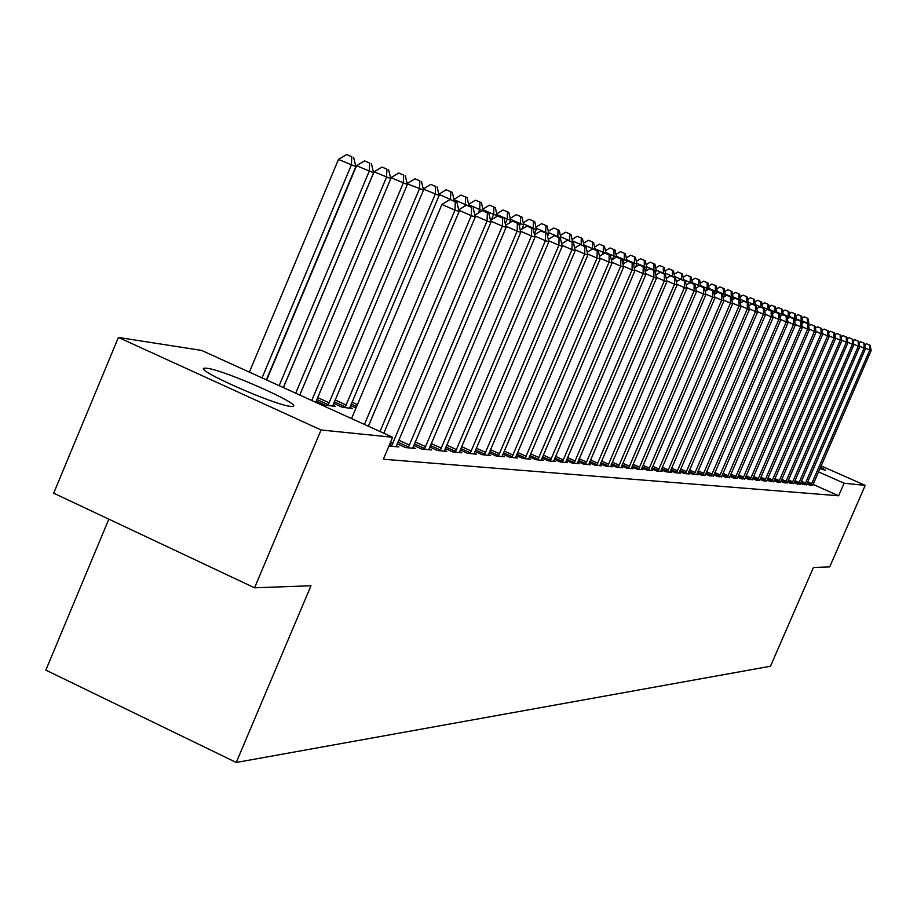 <?xml version="1.0" encoding="UTF-8"?>
<svg xmlns="http://www.w3.org/2000/svg" width="917" height="917" viewBox="0 0 917 917"><rect width="100%" height="100%" fill="white"/><g stroke="black" fill="none" stroke-linecap="round" stroke-linejoin="round"><path stroke-width="1.38" d="M820.555 467.097L825.644 470.283L819.878 468.644M290.62 406.369C274.573 405.234 192.902 369.047 204.422 368.198L207.047 368.267C224.39 370.101 303.263 405.085 292.867 406.369L290.62 406.369M108.825 519.16L45.85 670.121L236.254 762.474L770.475 666.235L813.436 567.497L829.702 566.912L865.212 485.38L844.098 483.236L818.48 471.877M236.254 762.474L310.978 585.757L254.559 587.797L53.69 493.186L118.396 337.433L201.614 350.42L392.625 437.26L321.076 429.981L118.396 337.433M800.541 483.248L803.705 484.657L806.57 484.612M787.554 481.998L790.855 483.465L793.824 483.408M774.028 480.68L777.467 482.216L780.562 482.159M759.941 479.316L763.529 480.909L766.75 480.852M745.257 477.895L748.994 479.557L752.353 479.499M729.921 476.404L733.818 478.147L737.337 478.078M713.896 474.846L717.977 476.668L721.645 476.599M697.149 473.218L701.413 475.121L705.253 475.052M679.612 471.51L684.082 473.504L689.366 473.997L688.094 473.436M661.226 469.722L665.914 471.819L671.462 472.335L670.121 471.739M641.946 467.83L646.875 470.043L652.686 470.581L651.276 469.951M621.692 465.859L626.873 468.174L632.971 468.747L631.504 468.083M600.394 463.773L605.839 466.214L612.258 466.822L610.711 466.123M577.974 461.572L583.705 464.151L590.468 464.781L588.829 464.048M554.315 459.257L560.367 461.985L567.497 462.649L565.778 461.87M529.338 456.804L535.734 459.681L543.265 460.391L541.443 459.566M502.929 454.202L509.692 457.262L517.658 457.996L515.732 457.125L515.526 457.801M474.949 451.439L482.124 454.694L490.561 455.474L488.52 454.545L488.303 455.268M350.5 405.509L356.002 408.008M445.249 448.505L452.872 451.966L461.824 452.803L459.658 451.817M316.193 401.061L325.122 405.119L335.462 406.403L332.917 405.257M413.682 445.387L421.786 449.066L431.311 449.949L429.007 448.906M388.923 446.006L398.849 446.934L396.385 445.811M392.625 437.26L383.329 459.234L838.642 495.776L813.047 484.405M397.141 443.748L405.509 447.553L415.344 448.47L412.948 447.381M429.718 446.969L437.569 450.534L446.808 451.393L444.562 450.385M333.616 403.32L342.259 407.251L352.3 408.501L349.835 407.377M455.302 452.184L545.409 240.667L548.825 241.813L460.323 450.006L467.716 453.342L476.404 454.156L474.295 453.204L474.078 453.938M489.139 452.838L496.108 455.99L504.304 456.758L502.321 455.864L502.103 456.551M516.317 455.52L522.896 458.489L530.645 459.211L528.765 458.362M542.004 458.042L548.217 460.85L555.553 461.538L553.776 460.735M566.305 460.426L572.197 463.085L579.131 463.727L577.458 462.97M589.333 462.684L594.915 465.206L601.506 465.813L599.913 465.102M611.181 464.827L616.488 467.212L622.746 467.796L621.233 467.12M631.951 466.856L636.994 469.126L642.955 469.676L641.51 469.034M651.712 468.782L656.515 470.937L662.189 471.464L660.813 470.857M670.533 470.627L675.107 472.679L680.517 473.183L679.21 472.599M688.484 472.37L692.851 474.33L698.009 474.811L696.771 474.249M705.62 474.043L709.792 475.912L713.541 475.831M722 475.636L725.989 477.413L729.577 477.344M737.669 477.161L741.486 478.857L744.925 478.8M752.674 478.617L756.33 480.244L759.631 480.187M767.059 480.004L770.567 481.574L773.73 481.517M780.86 481.345L784.23 482.846L787.256 482.789M794.111 482.629L797.343 484.061L800.254 484.016M806.845 483.855L809.952 485.242L812.749 485.196M821.093 465.859L865.212 485.38M254.559 587.797L321.076 429.981M838.642 495.776L844.098 483.236M364.416 424.445L454.958 210.142L459.085 211.54L368.359 426.233M351.532 418.588L441.914 204.468L454.958 210.142L455.291 201.751L456.941 202.313L450.075 199.482L455.291 201.751M450.075 199.482L441.914 204.468M459.085 211.54L456.941 202.313M266.377 379.867L355.853 166.596L338.488 159.432L249.355 372.119M351.807 156.75L346.672 154.526L351.807 156.75L351.326 165.026L262.044 377.896M353.618 157.392L355.853 166.596M338.488 159.432L346.672 154.526M379.982 431.517L471.269 215.655L475.27 216.997L383.787 433.248M471.579 207.38L466.444 205.156L471.579 207.38L471.269 215.655L458.775 210.211M466.444 205.156L458.706 209.89M475.27 216.997L473.183 207.93M391.456 446.235L487.065 220.974L490.927 222.281L396.133 446.671M487.34 212.836L482.285 210.635L487.34 212.836L487.065 220.974L474.972 215.713M482.285 210.635L474.857 215.197M490.927 222.281L488.887 213.374M283.342 387.582L373.597 172.74L356.564 165.725L266.664 379.993M369.654 163.077L364.599 160.888L369.654 163.077L369.219 171.227L279.158 385.679M371.408 163.696L373.597 172.74M356.564 165.725L364.599 160.888M299.779 395.044L390.768 178.7L374.067 171.8L283.41 387.604M386.94 169.198L381.953 167.043L386.94 169.198L386.527 177.222L295.721 393.198M388.636 169.805L390.768 178.7M374.067 171.8L381.953 167.043M408.18 447.794L502.344 226.132L506.092 227.393L412.707 448.218M502.608 218.12L497.622 215.953L502.608 218.12L502.344 226.132L490.641 221.043M497.622 215.953L490.48 220.344M506.092 227.393L504.098 218.636M424.376 449.307L517.154 231.13L520.776 232.356L428.766 449.72M517.383 223.232L512.477 221.1L517.383 223.232L517.154 231.13L505.817 226.201M512.477 221.1L505.622 225.318M520.776 232.356L518.839 223.737M315.723 402.299L407.389 184.466L391.009 177.692L390.699 178.425M403.675 175.136L398.757 173.004L403.675 175.136L403.285 183.033L311.757 400.5M405.314 175.72L407.389 184.466M391.009 177.692L398.757 173.004M332.699 406.059L423.505 190.048L407.24 183.824M419.883 180.878L415.046 178.781L419.883 180.878L419.527 188.661L327.931 405.474M421.476 181.44L423.505 190.048M407.423 183.4L415.046 178.781M440.08 450.774L531.493 235.967L535.012 237.159L444.332 451.164M531.711 228.184L526.874 226.086L531.711 228.184L531.493 235.967L520.512 231.199M526.874 226.086L520.283 230.156M535.012 237.159L533.121 228.677M349.606 408.168L439.128 195.459L423.276 189.074M435.598 186.449L430.83 184.374L435.598 186.449L435.266 194.129L344.987 407.595M437.145 186.999L439.128 195.459M423.333 188.936L430.83 184.374M460.323 450.006L459.428 452.574M545.604 232.987L540.835 230.924L545.604 232.987L545.409 240.667L534.76 236.036M540.835 230.924L534.496 234.844M548.825 241.813L546.968 233.468M454.121 201.087L450.453 199.608M452.345 192.375L446.143 189.808L452.345 192.375L454.27 200.708M450.843 191.848L450.534 199.413L438.865 194.347M438.842 194.255L446.143 189.808M470.077 453.571L558.9 245.217L562.213 246.329L474.295 453.227M559.072 237.652L554.372 235.612L559.072 237.652L558.9 245.217L548.584 240.724M554.372 235.612L548.286 239.394M562.213 246.329L560.402 238.111M468.874 206.061L465.343 204.548L464.61 206.279M467.085 197.602L460.987 195.08L467.085 197.602L468.977 205.809M465.63 197.086L465.343 204.548L454.03 199.631M453.961 199.367L460.987 195.08M484.405 454.901L572.002 249.63L575.211 250.719L488.509 454.557M572.151 242.18L567.52 240.162L572.151 242.18L572.002 249.63L561.983 245.286M567.52 240.162L561.651 243.807M575.211 250.719L573.446 242.627M483.167 210.944L479.717 209.535L478.193 213.157M481.402 202.68L475.407 200.193L481.402 202.68L483.248 210.761M479.981 202.176L479.717 209.535L468.736 204.755M468.633 204.342L475.407 200.193M498.332 456.196L584.714 253.929L587.831 254.972L502.321 455.852M584.851 246.57L580.278 244.587L584.851 246.57L584.714 253.929L574.993 249.699M580.278 244.587L574.638 248.094M587.831 254.972L586.101 247.005M496.705 216.515L497.106 215.564L493.678 214.372L491.386 219.782M495.295 207.597L489.414 205.156L495.295 207.597L497.106 215.564M493.931 207.116L493.678 214.372L483.018 209.741M482.881 209.168L489.414 205.156M511.858 457.457L597.059 258.09L600.096 259.11L515.732 457.113M597.185 250.834L592.669 248.874L597.185 250.834L597.059 258.09L587.625 253.986M592.669 248.874L587.247 252.267M600.096 259.11L598.4 251.258M509.405 222.991L510.574 220.229L507.25 219.071L505.267 223.748M508.809 212.389L503.02 209.982L508.809 212.389L510.574 220.229M507.468 211.919L507.25 219.071L496.888 214.578M496.716 213.856L503.02 209.982M525.005 458.683L609.06 262.136L612.017 263.133L528.57 459.016M609.175 254.983L604.716 253.046L609.175 254.983L609.06 262.136L599.89 258.158M604.716 253.046L599.489 256.313M612.017 263.133L610.355 255.396M521.773 229.239L523.664 224.768L520.432 223.645L519.377 226.121M521.933 217.042L516.237 214.67L521.933 217.042L523.664 224.768M520.638 216.584L520.432 223.645L510.356 219.278M510.161 218.418L516.237 214.67M537.786 459.875L620.729 266.079L623.594 267.042L541.248 460.196M620.82 259.018L616.43 257.104L620.82 259.018L620.729 266.079L611.811 262.205M615.043 250.043L610.023 247.945L615.043 250.043L616.533 256.955L611.398 260.256M623.594 267.042L621.967 259.408M534.324 234.064L536.399 229.181L533.018 228.631M534.703 221.559L529.098 219.232L534.703 221.559L536.399 229.181M533.442 221.123L533.247 228.092L523.458 223.84M523.24 222.854L529.098 219.232M550.211 461.033L632.077 269.907L634.862 270.847L553.581 461.354M632.157 262.938L627.813 261.058L632.157 262.938L632.077 269.907L623.4 266.136M627.813 261.058L622.964 264.096M634.862 270.847L633.269 263.317M547.587 236.265L548.779 233.468L545.535 232.838M547.117 225.96L541.603 223.668L547.117 225.96L548.779 233.468M545.89 225.525L545.718 232.414L536.193 228.276M535.952 227.175L541.603 223.668M562.304 462.157L643.115 273.633L645.832 274.538L565.594 462.466M643.184 266.755L638.897 264.887L643.184 266.755L643.115 273.633L634.679 269.965M638.897 264.887L634.22 267.821M645.832 274.538L644.261 267.122M560.482 238.466L560.826 237.652L557.708 236.941M559.198 230.247L553.776 227.989L559.198 230.247L560.826 237.652M558.006 229.823L557.845 236.62L548.584 232.597M548.309 231.371L553.776 227.989M574.076 463.257L653.855 277.255L656.503 278.138L577.274 463.555M653.913 270.458L649.683 268.624L653.913 270.458L653.855 277.255L645.648 273.69M649.683 268.624L645.178 271.466M656.503 278.138L654.967 270.824M572.368 242.157L569.56 240.942M570.959 234.42L565.617 232.196L570.959 234.42L572.563 241.721M569.801 234.007L569.652 240.713L560.642 236.804M560.344 235.463L565.617 232.196M585.539 464.323L664.321 280.785L666.888 281.645L588.657 464.621M664.355 274.08L660.183 272.269L664.355 274.08L664.321 280.785L656.32 277.312M660.183 272.269L655.838 274.997M666.888 281.645L665.387 274.435M583.831 246.02L581.08 244.862M582.421 238.477L577.16 236.288L582.421 238.477L583.98 245.676M581.286 238.076L581.149 244.701L572.38 240.884M572.059 239.452L577.16 236.288M596.703 465.366L674.499 284.213L677.01 285.061L599.741 465.653M674.534 277.599L670.407 275.811L674.534 277.599L674.499 284.213L666.716 280.843M670.407 275.811L666.223 278.447M677.01 285.061L675.531 277.943M595.007 249.779L592.359 248.576L592.073 249.252M593.574 242.432L588.393 240.265L593.574 242.432L595.11 249.539M592.474 242.042L592.359 248.576L583.808 244.873M583.476 243.337L588.393 240.265M607.581 466.386L684.426 287.571L686.867 288.385L610.539 466.661M684.449 281.026L680.368 279.261L684.449 281.026L684.426 287.571L676.849 284.281M680.368 279.261L676.333 281.806M686.867 288.385L685.423 281.37M605.885 253.459L603.271 252.358L602.343 254.536M604.452 246.283L599.34 244.151L604.452 246.283L605.954 253.298M603.375 245.905L603.271 252.358L594.938 248.748M594.594 247.12L599.34 244.151M618.184 467.372L694.1 290.827L696.484 291.629L621.073 467.636M694.112 284.373L690.077 282.619L694.112 284.373L694.1 290.827L686.707 287.629M690.077 282.619L686.191 285.084M696.484 291.629L695.063 284.694M616.533 256.955L613.909 256.049L612.373 259.649M614 249.665L613.909 256.049L605.793 252.53M605.426 250.811L610.023 247.945M628.523 468.335L703.534 294.013L705.849 294.793L631.332 468.598M703.522 287.629L699.545 285.909L703.522 287.629L703.534 294.013L696.324 290.884M699.545 285.909L695.797 288.282M705.849 294.793L704.451 287.949M626.173 262.079L626.838 260.531L624.282 259.649L622.769 263.179M625.383 253.7L620.431 251.636L625.383 253.7L626.838 260.531M624.362 253.344L624.282 259.649L616.373 256.221M615.983 254.422L620.431 251.636M638.61 469.275L712.727 297.108L714.985 297.876L641.35 469.527M712.715 290.804L708.784 289.107L712.715 290.804L712.727 297.108L705.7 294.07M708.784 289.107L705.162 291.4M714.985 297.876L713.621 291.125M635.653 266.927L636.891 264.016L634.404 263.156L633.624 264.979M635.47 257.276L630.587 255.235L635.47 257.276L636.891 264.016M634.472 256.92L634.404 263.156L626.689 259.809M626.288 257.929L630.587 255.235M648.445 470.192L721.702 300.134L723.903 300.879L651.127 470.444M721.679 293.91L717.793 292.225L721.679 293.91L721.702 300.134L714.847 297.165M717.793 292.225L714.297 294.449M723.903 300.879L722.562 294.208M645.109 271.145L646.703 267.42L644.078 267.042M645.304 260.76L640.49 258.754L645.304 260.76L646.703 267.42M644.33 260.417L644.273 266.583L636.742 263.317M636.329 261.356L640.49 258.754M658.051 471.086L730.448 303.091L732.603 303.825L660.664 471.327M730.425 296.936L726.573 295.274L730.425 296.936L730.448 303.091L723.765 300.191M726.573 295.274L723.204 297.417M732.603 303.825L731.285 297.234M655.391 272.83L656.285 270.744L653.752 270.297M654.91 264.165L650.153 262.182L654.91 264.165L656.285 270.744M653.959 263.821L653.913 269.919L646.565 266.732M646.141 264.704L650.153 262.182M667.427 471.957L738.999 305.98L741.096 306.691L669.972 472.198M738.964 299.882L735.159 298.243L738.964 299.882L738.999 305.98L732.477 303.149M735.159 298.243L731.904 300.317L733.153 297.395L731.044 297.131M741.096 306.691L739.801 300.18M665.41 274.515L665.639 273.988L663.186 273.484M664.286 267.489L659.598 265.529L664.286 267.489L665.639 273.988M663.358 267.156L663.312 273.174L656.148 270.068M655.701 267.982L659.598 265.529M676.574 472.805L747.344 308.788L749.395 309.488L679.061 473.046M747.298 302.77L743.538 301.143L747.298 302.77L747.344 308.788L740.97 306.026M743.538 301.143L740.397 303.149M749.395 309.488L748.123 303.057M674.603 277.542L672.402 276.59M673.433 270.733L668.814 268.796L673.433 270.733L674.763 277.152M672.528 270.412L672.505 276.361L665.501 273.323M665.054 271.168L668.814 268.796M685.515 473.642L755.493 311.539L757.499 312.216L687.945 473.871M755.436 305.59L751.722 303.974L755.436 305.59L755.493 311.539L749.269 308.846M751.722 303.974L748.685 305.923M757.499 312.216L756.238 305.865M683.555 280.556L681.411 279.628M682.374 273.896L677.823 271.994L682.374 273.896L683.681 280.235M681.491 273.587L681.48 279.479L674.637 276.51M674.178 274.298L677.823 271.994M694.249 474.456L763.448 314.222L765.408 314.886L696.622 474.674M763.391 308.341L759.712 306.748L763.391 308.341L763.448 314.222L757.373 311.597M759.712 306.748L756.789 308.628M765.408 314.886L764.182 308.616M692.301 283.502L690.18 282.654M691.12 276.991L686.615 275.111L691.12 276.991L692.404 283.261M690.249 276.693L690.237 282.516L683.555 279.616M683.085 277.347L686.615 275.111M702.789 475.258L771.231 316.846L773.146 317.5L705.104 475.464M771.163 311.023L767.529 309.453L771.163 311.023L771.231 316.846L765.294 314.279M767.529 309.453L764.698 311.264M773.146 317.5L771.931 311.299M700.852 286.391L698.811 285.485L698.284 286.7M699.66 280.017L695.212 278.16L699.66 280.017L700.92 286.219M698.811 279.719L698.811 285.485L692.278 282.654M691.796 280.327L695.212 278.16M711.133 476.026L778.831 319.414L780.711 320.044L713.403 476.244M778.762 313.66L775.163 312.101L778.762 313.66L778.831 319.414L773.031 316.904M775.163 312.101L772.435 313.855M780.711 320.044L779.507 313.912M709.185 289.245L707.19 288.385L706.17 290.769M708.004 282.975L703.626 281.152L708.004 282.975L709.254 289.107M707.179 282.688L707.19 288.385L700.806 285.623M700.313 283.238L703.626 281.152M719.283 476.794L786.27 321.924L788.104 322.543L721.507 477M786.19 316.227L782.637 314.691L786.19 316.227L786.27 321.924L780.596 319.471M782.637 314.691L779.989 316.388M788.104 322.543L786.924 316.48M717.071 292.683L717.392 291.927L715.375 291.228L714.194 293.967M716.177 285.875L711.844 284.064L716.177 285.875L717.392 291.927M715.363 285.588L715.375 291.228L709.128 288.523M708.635 286.093L711.844 284.064M727.273 477.539L793.537 324.377L795.337 324.985L729.439 477.734M793.457 318.738L789.938 317.213L793.457 318.738L793.537 324.377L787.99 321.97M789.938 317.213L787.382 318.852M795.337 324.985L794.179 318.99M724.556 296.558L725.358 294.689L723.387 294.002L722.791 295.377M724.155 288.706L719.879 286.918L724.155 288.706L725.358 294.689M723.364 288.419L723.387 294.002L717.277 291.354M716.785 288.889L719.879 286.918M735.079 478.261L800.656 326.773L802.409 327.369L737.199 478.456M800.564 321.202L797.079 319.689L800.564 321.202L800.656 326.773L795.222 324.423M797.079 319.689L794.615 321.282M802.409 327.369L801.263 321.443M731.972 291.468L727.743 289.703L731.972 291.468L733.153 297.395M731.193 291.193L731.227 296.718L725.255 294.139M724.739 291.617L727.743 289.703M742.713 478.972L807.613 329.123L809.333 329.707L744.799 479.167M807.522 323.609L804.071 322.119L807.522 323.609L807.613 329.123L802.306 326.83M804.071 322.119L801.687 323.644M809.333 329.707L808.209 323.839M740.088 301.636L740.787 300.031L738.747 299.721M739.618 294.185L735.445 292.431L739.618 294.185L740.787 300.031M738.861 293.91L738.896 299.378L733.05 296.844M732.534 294.288L735.445 292.431M750.186 479.671L814.422 331.427L816.107 331.988L752.227 479.866M814.319 325.959L810.903 324.48L814.319 325.959L814.422 331.427L809.23 329.169M810.903 324.48L808.611 325.971M816.107 331.988L814.995 326.188M748.077 303.034L746.278 302.255M747.103 296.833L742.976 295.114L747.103 296.833L748.249 302.621M746.358 296.569L746.404 301.98L740.684 299.504M740.157 296.902L742.976 295.114M757.511 480.348L821.093 333.673L822.732 334.224L759.505 480.542M820.99 328.263L817.609 326.807L820.99 328.263L821.093 333.673L816.004 331.473M817.609 326.807L815.385 328.24M822.732 334.224L821.643 328.492M755.413 305.51L753.648 304.742M754.427 299.435L750.358 297.727L754.427 299.435L755.562 305.155M753.705 299.171L753.751 304.524L748.146 302.106M747.619 299.469L750.358 297.727M764.675 481.024L827.615 335.874L829.232 336.413L766.635 481.207M827.512 330.521L824.165 329.077L827.512 330.521L827.615 335.874L822.641 333.719M824.165 329.077L822.022 330.464M829.232 336.413L828.154 330.75M762.589 307.929L760.869 307.184M761.603 301.968L757.58 300.283L761.603 301.968L762.715 307.642M760.892 301.716L760.938 307.023L755.459 304.65M754.932 301.98L757.58 300.283M771.69 481.677L834.012 338.029L835.582 338.568L773.604 481.849M833.897 332.733L830.584 331.301L833.897 332.733L834.012 338.029L829.128 335.92M830.584 331.301L828.509 332.642M835.582 338.568L834.527 332.951M769.627 310.301L767.93 309.591M768.629 304.467L764.652 302.793L768.629 304.467L769.73 310.072M767.93 304.215L767.987 309.465L762.623 307.138M762.084 304.444L764.652 302.793M778.567 482.319L840.27 340.138L841.817 340.666L780.447 482.491M840.155 334.9L836.877 333.479L840.155 334.9L840.27 340.138L835.49 338.075M836.877 333.479L834.871 334.774M841.817 340.666L840.774 335.106M776.527 312.628L774.899 311.86L774.647 312.433M775.518 306.897L771.587 305.258L775.518 306.897L776.596 312.445M774.831 306.656L774.899 311.86L769.638 309.579M769.099 306.851L771.587 305.258M785.307 482.938L846.402 342.213L847.916 342.729L787.141 483.11M846.288 337.02L843.032 335.611L846.288 337.02L846.402 342.213L841.726 340.184M843.032 335.611L841.107 336.871M847.916 342.729L846.895 337.227M783.278 314.909L781.662 314.199L780.997 315.735M782.258 309.293L778.373 307.665L782.258 309.293L783.324 314.783M781.593 309.052L781.662 314.199L776.504 311.975M775.965 309.212L778.373 307.665M791.91 483.557L852.42 344.242L853.899 344.746L793.709 483.729M852.294 339.095L849.073 337.708L852.294 339.095L852.42 344.242L847.835 342.259M849.073 337.708L847.205 338.923M853.899 344.746L852.89 339.301M789.835 317.282L788.288 316.503L787.348 318.669M788.872 311.631L785.032 310.026L788.872 311.631L789.927 317.064M788.219 311.402L788.288 316.503L783.233 314.313M782.694 311.528L785.032 310.026M798.386 484.165L858.312 346.225L859.768 346.718L800.151 484.325M858.186 341.135L854.999 339.76L858.186 341.135L858.312 346.225L853.819 344.288M854.999 339.76L853.188 340.929M859.768 346.718L858.759 341.342M795.899 320.457L796.392 319.311L794.787 318.749L794.328 319.804M795.348 313.935L791.554 312.342L795.348 313.935L796.392 319.311M794.707 313.706L794.787 318.749L789.835 316.617M789.285 313.797L791.554 312.342M804.725 484.749L864.089 348.173L865.51 348.655L806.456 484.91M863.952 343.13L860.799 341.766L863.952 343.13L864.089 348.173L859.688 346.271M860.799 341.766L859.057 342.901M865.51 348.655L864.525 343.325M801.859 323.541L802.73 321.512L800.999 321.328M801.71 316.182L797.95 314.611L801.71 316.182L802.73 321.512M801.08 315.964L801.16 320.961L796.3 318.864M795.761 316.021L797.95 314.611M810.949 485.334L869.752 350.088L871.15 350.558L812.645 485.494M869.614 345.09L866.485 343.737L869.614 345.09L869.752 350.088L865.43 348.219M866.485 343.737L864.8 344.838M871.15 350.558L870.176 345.285M808.404 324.916L808.954 323.667L807.269 323.437M807.934 318.394L804.22 316.835L807.934 318.394L808.954 323.667M807.327 318.176L807.407 323.128L802.65 321.076M802.1 318.199L804.22 316.835M391.88 445.479L389.587 444.436M392.831 443.53L390.436 442.441M408.592 447.049L397.818 442.143M409.532 445.135L398.654 440.183M424.789 448.573L414.346 443.828M425.706 446.682L415.16 441.891M317.649 397.6L329.26 402.872M316.846 399.514L328.343 404.741M440.481 450.041L430.36 445.444M441.386 448.184L431.162 443.553M335.037 399.927L346.294 405.039M334.247 401.818L345.4 406.873M455.703 451.473L445.88 447.026M456.586 449.651L446.671 445.146M351.91 402.185L357.412 404.672M351.119 404.042L356.621 406.54M470.467 452.86L460.942 448.551M471.338 451.061L461.721 446.705M484.795 454.213L475.545 450.018M485.655 452.436L476.324 448.207M498.71 455.52L489.724 451.451M499.559 453.766L490.492 449.662M512.225 456.781L503.502 452.838M513.062 455.061L504.258 451.084M525.361 458.019L516.89 454.19M526.186 456.322L517.624 452.459M538.141 459.222L529.9 455.497M538.955 457.549L530.622 453.789M550.567 460.391L542.543 456.769M551.358 458.729L543.265 455.084M562.648 461.526L554.842 458.007M563.439 459.887L555.564 456.345M574.42 462.627L566.821 459.211M575.2 461.022L567.52 457.56M585.871 463.704L578.478 460.38M586.639 462.111L579.177 458.752M597.036 464.759L589.826 461.515M597.792 463.188L590.514 459.91M607.914 465.779L600.887 462.615M608.659 464.231L601.563 461.045M618.505 466.776L611.662 463.693M619.239 465.24L612.327 462.134M628.844 467.739L622.173 464.747M629.566 466.237L622.826 463.211M638.92 468.69L632.409 465.767M639.642 467.2L633.062 464.254M648.755 469.619L642.404 466.764M649.465 468.14L643.046 465.263M658.349 470.513L652.159 467.739M659.048 469.057L652.789 466.26M667.725 471.395L661.673 468.679M668.413 469.951L662.303 467.223M676.872 472.255L670.957 469.607M677.548 470.834L671.588 468.163M685.801 473.092L680.036 470.513M686.478 471.693L680.643 469.08M694.536 473.917L688.896 471.395M695.201 472.53L689.504 469.974M703.064 474.719L697.55 472.255M703.729 473.344L698.158 470.857M711.409 475.499L706.021 473.092M712.062 474.146L706.617 471.716M719.57 476.267L714.297 473.917M720.2 474.926L714.882 472.553M727.536 477.012L722.39 474.719M728.178 475.682L722.974 473.367M735.342 477.746L730.299 475.499M735.973 476.439L730.883 474.158M742.976 478.468L738.047 476.267M743.595 477.161L738.621 474.949M750.45 479.167L745.624 477.012M751.069 477.883L746.186 475.705M757.774 479.855L753.04 477.746M758.37 478.582L753.602 476.45M764.938 480.531L760.308 478.468M765.535 479.27L760.858 477.184M771.954 481.184L767.414 479.167M772.538 479.946L767.965 477.906M778.82 481.838L774.384 479.855M779.404 480.6L774.922 478.605M785.56 482.468L781.204 480.531M786.133 481.242L781.742 479.293M792.162 483.087L787.886 481.184M792.735 481.872L788.425 479.958M798.627 483.695L794.443 481.838M799.188 482.491L794.97 480.623M804.966 484.291L800.873 482.468M805.527 483.099L801.389 481.265M811.19 484.875L807.166 483.087M811.74 483.695L807.682 481.895M204.422 368.198L203.952 369.299"/></g></svg>
